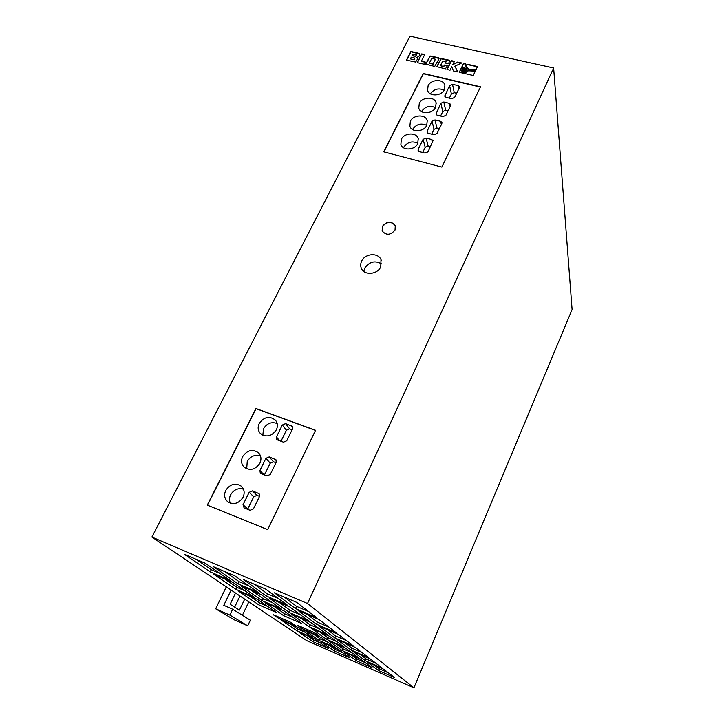 <?xml version="1.0" encoding="UTF-8"?>
<svg xmlns="http://www.w3.org/2000/svg" width="724" height="724" viewBox="0 0 724 724"><rect width="100%" height="100%" fill="white"/><g stroke="black" fill="none" stroke-linecap="round" stroke-linejoin="round"><path stroke-width="1.09" d="M361.656 261.102C360.425 263.717 360.371 266.224 361.493 268.631C364.489 275.663 377.457 274.505 380.752 266.875L381.005 259.635C378.163 252.386 365.023 253.418 361.656 261.102M381.639 263.916C375.005 260.206 369.358 261.636 364.706 268.197L363.783 271.419M259.21 423.486C257.527 427.241 257.889 430.554 260.314 433.423C266.278 437.658 271.636 436.463 276.369 429.839C277.989 426.21 277.672 422.979 275.428 420.164C269.491 415.685 264.088 416.798 259.21 423.486M277.165 423.531C271.554 421.54 267.011 423.25 263.554 428.671L262.821 435.214M242.658 456.591C240.839 460.708 241.336 464.247 244.142 467.215C250.124 471.053 255.373 469.713 259.889 463.215C261.636 459.224 261.201 455.767 258.586 452.835C252.622 448.762 247.309 450.011 242.658 456.591M260.531 456.029C255.002 454.301 250.576 456.093 247.255 461.414L246.694 468.835M225.761 490.374C223.807 494.89 224.449 498.673 227.689 501.723C233.653 505.126 238.775 503.642 243.065 497.279C244.938 492.908 244.368 489.207 241.345 486.184C235.381 482.528 230.187 483.931 225.761 490.374M243.49 489.18C238.078 487.75 233.789 489.632 230.612 494.827C229.255 497.705 229.146 500.483 230.304 503.162M401.322 139.334L400.888 144.483C402.689 150.882 414.843 150.239 417.748 143.551L418.219 138.583C416.517 132.058 404.282 132.628 401.322 139.334M417.893 143.252C412.182 140.646 407.449 141.985 403.693 147.253L403.485 147.714M410.354 121.27L409.893 126.193C411.567 132.619 423.839 132.04 426.735 125.361L427.223 120.609C425.658 114.057 413.304 114.573 410.354 121.27M426.744 125.343C421.042 122.79 416.336 124.13 412.617 129.343L412.535 129.515M428.101 85.794L427.594 90.319C429.015 96.772 441.495 96.292 444.373 89.649L444.898 85.278C443.577 78.717 431.024 79.124 428.101 85.794M419.287 103.423L418.798 108.148C420.345 114.591 432.717 114.057 435.604 107.396L436.12 102.835C434.672 96.283 422.219 96.735 419.287 103.423M382.381 226.386L382.163 230.956C386.227 235.617 390.517 235.309 395.042 230.033L395.277 225.58C391.259 220.82 386.951 221.092 382.381 226.386M395.404 225.924L395.367 225.834C391.349 221.073 387.05 221.336 382.471 226.63L382.127 230.865M463.016 69.386L462.889 70.382C464.03 71.957 465.387 71.929 466.944 70.291L467.08 69.314C465.939 67.721 464.582 67.748 463.016 69.386M467.107 69.513C465.912 68.02 464.573 68.083 463.07 69.685L462.917 70.472M413.929 687.8L306.732 640.631L151.904 537.072L409.956 36.2L553.634 68.011L572.096 309.546L413.929 687.8L307.51 603.499L553.634 68.011M273.238 614.685L278.921 618.54L295.772 625.898L290.342 622.142L273.238 614.685M279.455 617.391L278.921 618.54M297.238 625.147L302.569 628.866L319.7 636.342L314.632 632.731L297.238 625.147M303.103 627.708L302.569 628.866M151.904 537.072L307.51 603.499M266.486 596.087L287.156 604.983L265.545 589.037L243.689 579.68L266.486 596.087L267.536 593.879L278.487 598.585M236.042 589.417L254.776 597.526L233.128 582.53L213.408 574.041L236.042 589.417L237.01 587.39L245.336 590.983M378.426 670.451L394.435 677.483L383.811 669.32L367.095 661.998L378.426 670.451L379.15 668.768L388.326 672.795M313.049 641.726L328.343 648.451L314.84 639.102L298.885 632.106L313.049 641.726L313.782 640.088L320.578 643.075M334.515 651.157L350.045 657.98L337.465 649.012L321.266 641.916L334.515 651.157L335.248 649.509L342.814 652.831M296.903 630.758L312.94 637.781L297.89 627.364L281.138 620.052L296.903 630.758L297.691 629.047L304.813 632.161M258.776 604.857L276.523 612.576L257.482 599.4L238.866 591.336L258.776 604.857L259.681 602.947L267.554 606.368M309.03 626.712L327.42 634.704L310.949 622.549L291.627 614.178L309.03 626.712L309.917 624.758L319.664 628.984M334.832 637.925L353.556 646.07L338.452 634.459L318.759 625.934L334.832 637.925L335.719 635.953L346.452 640.604M262.341 600.802L281.437 609.065L261.192 594.63L241.083 585.969L262.341 600.802L263.31 598.748L272.613 602.766M289.148 612.404L308.614 620.821L289.835 606.965L269.319 598.124L289.148 612.404L290.116 610.323L300.424 614.785M316.469 624.224L336.307 632.812L319.067 619.554L298.125 610.54L316.469 624.224L317.429 622.124L328.796 627.038M295.51 608.585L316.605 617.663L296.731 602.386L274.387 592.82L295.51 608.585L296.541 606.341L308.632 611.536M238.06 583.852L258.305 592.567L235.038 575.978L213.652 566.82L238.06 583.852L239.11 581.671L248.966 585.906M210.186 571.851L230.033 580.395L205.182 563.191L184.249 554.231L210.186 571.851L211.245 569.707L220.051 573.489M283.681 615.69L301.745 623.536L283.962 610.866L265.002 602.649L283.681 615.69L284.577 613.753L293.374 617.572M351.059 650.034L368.778 657.772L355.448 647.518L336.85 639.428L351.059 650.034L351.882 648.161L362.045 652.596M326.614 639.364L344.036 646.966L329.474 636.224L311.211 628.278L326.614 639.364L327.438 637.509L336.678 641.536M356.308 660.731L372.073 667.664L360.452 659.093L344 651.881L356.308 660.731L357.032 659.066L365.394 662.731M365.493 660.804L382.317 668.171L370.453 659.057L352.841 651.365L365.493 660.804L366.272 659.039L375.91 663.256M319.402 640.613L335.701 647.754L321.673 637.754L304.65 630.314L319.402 640.613L320.189 638.885L328.126 642.351M342.271 650.632L358.823 657.881L345.864 648.315L328.542 640.758L342.271 650.632L343.049 648.876L351.828 652.722M383.765 151.832L441.857 167.09L480.537 86.808L423.259 73.468L383.765 151.832M207.29 505.099L267.681 529.66L315.546 430.3L255.925 408.508L207.29 505.099M418.915 56.409L419.929 54.3L419.549 53.476L410.879 51.458L406.426 60.155L415.63 62.065L417.667 58.861L416.644 57.522L418.915 56.409M421.703 53.911L417.268 62.644L424.517 64.309L425.585 62.183L421.35 61.214L424.707 54.59L421.703 53.911L417.467 62.689M438.934 59.033L438.273 57.667L430.065 56.01L425.703 64.128L434.717 66.445L438.934 59.033M448.428 63.766L449.722 61.051L449.296 60.219L441.124 58.517L436.78 66.671L445.369 68.889L447.45 65.748L444.373 65.042L443.676 66.445L440.436 65.703L442.817 60.952L446.047 61.685L445.36 63.069L448.428 63.766M451.722 66.807L453.559 70.988L457.93 71.984L454.835 66.21L461.695 62.97L457.649 62.056L452.817 64.608L454.437 61.332L451.378 60.635L446.989 69.477L450.057 70.183L451.722 66.807M462.88 67.866L464.962 67.07L465.686 63.875L463.595 63.404L459.224 72.282L473.206 75.495L475.469 70.834L468.193 70.518L466.455 72.192L463.659 72.545L461.568 70.563L462.88 67.866M468.211 68.527L468.428 69.45L475.976 69.775L477.541 66.563L466.926 64.155L466.247 67.124L468.211 68.527M477.424 66.816L466.98 64.454L466.365 67.151M475.324 71.133L468.247 70.816L466.518 72.49L464.428 72.943L462.301 72.119L461.568 70.563M465.623 64.146L463.65 63.703L459.414 72.328M466.319 69.251L464.428 68.816L463.641 70.427L465.532 70.862L466.319 69.251L465.532 70.862M465.586 71.16L463.641 70.427M454.31 61.585L451.441 60.934L447.179 69.522M461.288 63.16L457.704 62.355L452.817 64.608M457.812 71.966L454.835 66.21M446.047 61.685L445.55 63.115M447.323 66.002L444.436 65.341L443.74 66.744L440.436 65.703M449.713 60.897L441.197 58.816L436.853 66.816M439.07 58.463L430.137 56.309L425.775 64.291M435.414 59.268L431.73 58.427L429.341 63.16L433.043 64.002L435.414 59.268L433.043 64.002M433.106 64.3L429.341 63.16M424.581 54.852L421.775 54.209M425.459 62.436L421.35 61.214M417.648 58.735L416.644 57.522M419.938 54.101L410.951 51.757L406.635 60.201M412.11 55.558L415.531 56.264L416.363 54.852L412.879 54.056L412.191 55.857L415.241 56.273M415.603 56.553L415.721 56.092M415.793 56.391L415.857 55.839M415.929 56.137L416.363 54.852M411.259 57.232L410.399 58.915L413.965 59.73L414.671 58.074L411.259 57.232M413.965 59.73L410.399 58.915M414.038 60.029L414.626 58.427M414.707 58.725L414.698 58.237M414.771 58.535L414.671 58.074M254.233 584.196L267.536 593.879M224.567 578.847L237.01 587.39M374.462 665.229L379.15 668.768M307.917 636.07L313.782 640.088M329.764 645.636L335.248 649.509M290.623 624.197L297.691 629.047M249.4 595.897L259.681 602.947M300.949 618.215L309.917 624.758M327.429 629.69L335.719 635.953M251.626 590.503L263.31 598.748M279.211 602.386L290.116 610.323M307.347 614.513L317.429 622.124M284.224 597.038L296.541 606.341M224.856 571.616L239.11 581.671M196.095 559.299L211.245 569.707M274.939 606.956L284.577 613.753M345.04 642.993L351.882 648.161M320.026 632.115L327.438 637.509M351.945 655.356L357.032 659.066M360.606 654.758L366.272 659.039M313.573 634.215L320.189 638.885M336.904 644.405L343.049 648.876M315.492 430.418L256.07 408.689L207.498 505.18M244.097 507.895L250.07 510.302L253.436 508.881L259.536 496.411L259.092 493.641L252.477 490.872L249.165 492.302L243.047 504.709L244.097 507.895M260.984 473.577L266.93 475.885L270.269 474.473L276.242 462.256L275.907 459.677L269.192 456.898L265.916 458.31L259.925 470.473L260.296 473.134L260.984 473.577M277.527 439.948L283.446 442.165L286.749 440.762L292.596 428.798L292.36 426.4L285.564 423.612L282.324 425.015L276.45 436.925L276.722 439.414L277.527 439.948M480.419 87.061L423.332 73.767L383.964 151.886M459.324 87.848L459.45 86.799L458.093 85.595L452.5 84.283L449.586 85.559L444.753 96.211L446.065 97.36L451.676 98.708L454.645 97.423L459.324 87.848M450.627 105.632L450.753 104.537L449.405 103.342L443.794 101.984L440.862 103.279L435.975 114.084L437.278 115.234L442.907 116.609L445.884 115.324L450.627 105.632M434.02 134.745L437.024 133.451L441.821 123.632L441.948 122.492L440.608 121.306L434.97 119.913L432.02 121.207L427.205 130.981L427.088 132.184L428.373 133.316L434.02 134.745M418.201 149.253L418.092 150.511L419.368 151.633L425.033 153.099L428.047 151.805L433.024 140.664L431.694 139.497L426.047 138.058L423.078 139.352L418.201 149.253L418.798 151.388M435.477 107.65C429.857 105.17 425.196 106.464 421.486 111.541M444.102 90.156C438.663 87.767 434.074 88.98 430.327 93.794M430.572 146.646L428.156 146.031L425.214 147.307L422.68 152.493M439.377 128.637L436.97 128.039L434.047 129.315L431.676 134.148M448.075 110.844L445.676 110.265L442.771 111.532L440.563 116.039M456.672 93.269L454.274 92.708L451.396 93.966L449.342 98.147M292.134 429.757L289.609 428.825L286.405 430.21L280.984 441.242M259.563 496.356L257.011 495.343L253.753 496.755L247.608 509.307M276.016 462.717L273.473 461.749L270.242 463.143L264.459 474.926M231.155 590.078L223.788 605.309L232.657 609.219L229.843 615.065L247.698 625.808L250.35 620.206L232.657 609.219M242.404 615.264L248.794 601.879M235.553 593.019L230.142 604.259L239.436 610.115L244.694 599.137M226.322 586.847L215.671 608.784L234.096 619.762L247.698 625.808M215.671 608.784L229.843 615.065M234.667 607.11L240.006 595.997M425.214 147.307L423.078 139.352M428.156 146.031L426.047 138.058M432.518 142.673L431.694 139.497M427.739 133.044L427.205 130.981M434.047 129.315L432.02 121.207M436.97 128.039L434.97 119.913M441.378 124.546L440.608 121.306M450.129 106.645L449.405 103.342M436.581 114.917L436.101 112.926M442.771 111.532L440.862 103.279M445.676 110.265L443.794 101.984M458.781 88.952L458.093 85.595M445.314 97.016L444.889 95.097M451.396 93.966L449.586 85.559M454.274 92.708L452.5 84.283M279.573 440.717L276.45 436.925M286.405 430.21L282.324 425.015M289.609 428.825L285.564 423.612M292.84 427.576L291.473 425.784M247.726 509.017L243.047 504.709M253.753 496.755L249.165 492.302M257.011 495.343L252.477 490.872M259.644 494.438L258.432 493.234M263.916 474.709L259.925 470.473M270.242 463.143L265.916 458.31M273.473 461.749L269.192 456.898M276.441 460.672L275.12 459.161M436.228 103.288L436.12 102.835M427.341 121.071L427.223 120.609M418.354 139.071L418.219 138.583M241.879 486.7L241.345 486.184M259.092 453.396L258.586 452.835M275.898 420.753L275.428 420.164M381.276 260.323L381.005 259.635"/></g></svg>
